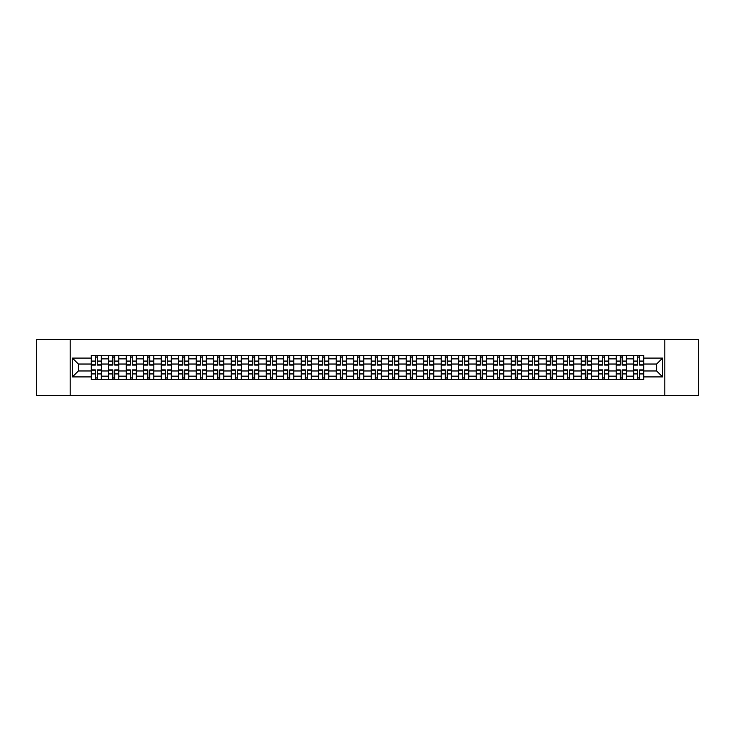 <?xml version="1.0" encoding="UTF-8"?>
<svg xmlns="http://www.w3.org/2000/svg" width="735" height="735" viewBox="0 0 735 735"><rect width="100%" height="100%" fill="white"/><g stroke="black" fill="none" stroke-linecap="round" stroke-linejoin="round"><path stroke-width="1.1" d="M664.826 395.54L698.25 395.54L698.25 339.46L36.75 339.46L36.75 395.54L664.826 395.54L664.826 339.46M108.752 379.554L108.752 358.864L101.356 358.864L101.356 379.554M101.356 358.864L101.356 355.446M108.752 358.864L108.752 355.446M118.85 355.446L118.85 379.554M126.255 379.554L126.255 355.446M136.343 355.446L136.343 379.554M143.748 379.554L143.748 355.446M153.845 355.446L153.845 379.554M161.241 379.554L161.241 355.446M171.338 355.446L171.338 379.554M178.743 379.554L178.743 355.446M188.831 355.446L188.831 379.554M196.236 379.554L196.236 355.446M206.333 355.446L206.333 379.554M213.729 379.554L213.729 355.446M223.826 355.446L223.826 379.554M231.231 379.554L231.231 355.446M241.328 355.446L241.328 379.554M248.724 379.554L248.724 355.446M258.821 355.446L258.821 379.554M266.226 379.554L266.226 355.446M276.314 355.446L276.314 379.554M283.719 379.554L283.719 355.446M293.816 355.446L293.816 379.554M301.212 379.554L301.212 355.446M311.309 355.446L311.309 379.554M318.714 379.554L318.714 355.446M328.802 355.446L328.802 379.554M336.207 379.554L336.207 355.446M346.304 355.446L346.304 379.554M353.7 379.554L353.7 355.446M363.797 355.446L363.797 379.554M371.203 379.554L371.203 355.446M381.3 355.446L381.3 379.554M388.696 379.554L388.696 355.446M398.793 355.446L398.793 379.554M406.198 379.554L406.198 355.446M416.286 355.446L416.286 379.554M423.691 379.554L423.691 355.446M433.788 355.446L433.788 379.554M441.184 379.554L441.184 355.446M451.281 355.446L451.281 379.554M458.686 379.554L458.686 355.446M468.774 355.446L468.774 379.554M476.179 379.554L476.179 355.446M486.276 355.446L486.276 379.554M493.672 379.554L493.672 355.446M503.769 355.446L503.769 379.554M511.174 379.554L511.174 355.446M521.271 355.446L521.271 379.554M528.667 379.554L528.667 355.446M538.764 355.446L538.764 379.554M546.169 379.554L546.169 355.446M556.257 355.446L556.257 379.554M563.662 379.554L563.662 355.446M573.759 355.446L573.759 379.554M581.155 379.554L581.155 355.446M591.252 355.446L591.252 379.554M598.658 379.554L598.658 355.446M608.745 355.446L608.745 379.554M616.15 379.554L616.15 355.446M626.248 355.446L626.248 379.554M633.643 379.554L633.643 355.446M633.643 370.973L626.248 370.973M616.15 370.973L608.745 370.973M598.658 370.973L591.252 370.973M581.155 370.973L573.759 370.973M563.662 370.973L556.257 370.973M546.169 370.973L538.764 370.973M528.667 370.973L521.271 370.973M511.174 370.973L503.769 370.973M493.672 370.973L486.276 370.973M476.179 370.973L468.774 370.973M458.686 370.973L451.281 370.973M441.184 370.973L433.788 370.973M423.691 370.973L416.286 370.973M406.198 370.973L398.793 370.973M388.696 370.973L381.3 370.973M371.203 370.973L363.797 370.973M353.7 370.973L346.304 370.973M336.207 370.973L328.802 370.973M318.714 370.973L311.309 370.973M301.212 370.973L293.816 370.973M283.719 370.973L276.314 370.973M266.226 370.973L258.821 370.973M248.724 370.973L241.328 370.973M231.231 370.973L223.826 370.973M213.729 370.973L206.333 370.973M196.236 370.973L188.831 370.973M178.743 370.973L171.338 370.973M161.241 370.973L153.845 370.973M143.748 370.973L136.343 370.973M126.255 370.973L118.85 370.973M108.752 370.973L101.356 370.973M633.643 364.027L626.248 364.027M616.15 364.027L608.745 364.027M598.658 364.027L591.252 364.027M581.155 364.027L573.759 364.027M563.662 364.027L556.257 364.027M546.169 364.027L538.764 364.027M528.667 364.027L521.271 364.027M511.174 364.027L503.769 364.027M493.672 364.027L486.276 364.027M476.179 364.027L468.774 364.027M458.686 364.027L451.281 364.027M441.184 364.027L433.788 364.027M423.691 364.027L416.286 364.027M406.198 364.027L398.793 364.027M388.696 364.027L381.3 364.027M371.203 364.027L363.797 364.027M353.7 364.027L346.304 364.027M336.207 364.027L328.802 364.027M318.714 364.027L311.309 364.027M301.212 364.027L293.816 364.027M283.719 364.027L276.314 364.027M266.226 364.027L258.821 364.027M248.724 364.027L241.328 364.027M231.231 364.027L223.826 364.027M213.729 364.027L206.333 364.027M196.236 364.027L188.831 364.027M178.743 364.027L171.338 364.027M161.241 364.027L153.845 364.027M143.748 364.027L136.343 364.027M126.255 364.027L118.85 364.027M108.752 364.027L101.356 364.027M78.36 370.973L91.259 370.973L91.259 364.027L78.36 364.027L78.36 370.973L72.416 376.917L72.416 358.083L91.259 358.083L91.259 364.027M643.741 364.027L643.741 370.973L656.64 370.973L656.64 364.027L643.741 364.027L643.741 355.446L91.259 355.446L91.259 358.083M643.741 358.083L662.584 358.083L662.584 376.917L643.741 376.917L643.741 370.973M91.259 370.973L91.259 379.554L643.741 379.554L643.741 376.917M91.259 376.917L72.416 376.917M70.174 395.54L70.174 339.46M97.259 377.873L95.348 377.873M95.348 357.127L97.259 357.127M114.752 377.873L112.85 377.873M112.85 357.127L114.752 357.127M132.254 377.873L130.343 377.873M130.343 357.127L132.254 357.127M149.747 377.873L147.845 377.873M147.845 357.127L149.747 357.127M167.24 377.873L165.338 377.873M165.338 357.127L167.24 357.127M184.742 377.873L182.831 377.873M182.831 357.127L184.742 357.127M202.235 377.873L200.333 377.873M200.333 357.127L202.235 357.127M219.737 377.873L217.826 377.873M217.826 357.127L219.737 357.127M237.23 377.873L235.319 377.873M235.319 357.127L237.23 357.127M254.723 377.873L252.822 377.873M252.822 357.127L254.723 357.127M272.226 377.873L270.315 377.873M270.315 357.127L272.226 357.127M289.719 377.873L287.817 377.873M287.817 357.127L289.719 357.127M307.212 377.873L305.31 377.873M305.31 357.127L307.212 357.127M324.714 377.873L322.803 377.873M322.803 357.127L324.714 357.127M342.207 377.873L340.305 377.873M340.305 357.127L342.207 357.127M359.709 377.873L357.798 377.873M357.798 357.127L359.709 357.127M377.202 377.873L375.291 377.873M375.291 357.127L377.202 357.127M394.695 377.873L392.793 377.873M392.793 357.127L394.695 357.127M412.197 377.873L410.286 377.873M410.286 357.127L412.197 357.127M429.69 377.873L427.788 377.873M427.788 357.127L429.69 357.127M447.183 377.873L445.281 377.873M445.281 357.127L447.183 357.127M464.685 377.873L462.774 377.873M462.774 357.127L464.685 357.127M482.178 377.873L480.277 377.873M480.277 357.127L482.178 357.127M499.681 377.873L497.77 377.873M497.77 357.127L499.681 357.127M517.174 377.873L515.263 377.873M515.263 357.127L517.174 357.127M534.667 377.873L532.765 377.873M532.765 357.127L534.667 357.127M552.169 377.873L550.258 377.873M550.258 357.127L552.169 357.127M569.662 377.873L567.76 377.873M567.76 357.127L569.662 357.127M587.155 377.873L585.253 377.873M585.253 357.127L587.155 357.127M604.657 377.873L602.746 377.873M602.746 357.127L604.657 357.127M622.15 377.873L620.248 377.873M620.248 357.127L622.15 357.127M639.652 377.873L637.741 377.873M637.741 357.127L639.652 357.127M72.416 358.083L78.36 364.027M656.64 370.973L662.584 376.917M656.64 364.027L662.584 358.083M97.259 365.093L97.259 355.556L101.292 355.556L101.292 365.093L97.259 365.093M95.348 357.017L97.259 357.017M93.667 355.556L91.315 355.556L91.315 365.093L95.348 365.093L95.348 355.556L97.259 355.556M95.348 369.907L95.348 379.444L91.315 379.444L91.315 369.907L95.348 369.907M97.259 377.983L95.348 377.983M98.94 379.444L101.292 379.444L101.292 369.907L97.259 369.907L97.259 379.444L95.348 379.444M114.752 365.093L114.752 355.556L118.794 355.556L118.794 365.093L114.752 365.093M112.85 357.017L114.752 357.017M111.169 355.556L108.808 355.556L108.808 365.093L112.85 365.093L112.85 355.556L114.752 355.556M132.254 365.093L132.254 355.556L136.287 355.556L136.287 365.093L132.254 365.093M130.343 357.017L132.254 357.017M128.662 355.556L126.31 355.556L126.31 365.093L130.343 365.093L130.343 355.556L132.254 355.556M112.85 369.907L112.85 379.444L108.808 379.444L108.808 369.907L112.85 369.907M114.752 377.983L112.85 377.983M116.433 379.444L118.794 379.444L118.794 369.907L114.752 369.907L114.752 379.444L112.85 379.444M130.343 369.907L130.343 379.444L126.31 379.444L126.31 369.907L130.343 369.907M132.254 377.983L130.343 377.983M133.935 379.444L136.287 379.444L136.287 369.907L132.254 369.907L132.254 379.444L130.343 379.444M149.747 365.093L149.747 355.556L153.79 355.556L153.79 365.093L149.747 365.093M147.845 357.017L149.747 357.017M146.155 355.556L143.803 355.556L143.803 365.093L147.845 365.093L147.845 355.556L149.747 355.556M167.24 365.093L167.24 355.556L171.283 355.556L171.283 365.093L167.24 365.093M165.338 357.017L167.24 357.017M163.657 355.556L161.296 355.556L161.296 365.093L165.338 365.093L165.338 355.556L167.24 355.556M184.742 365.093L184.742 355.556L188.776 355.556L188.776 365.093L184.742 365.093M182.831 357.017L184.742 357.017M181.15 355.556L178.798 355.556L178.798 365.093L182.831 365.093L182.831 355.556L184.742 355.556M147.845 369.907L147.845 379.444L143.803 379.444L143.803 369.907L147.845 369.907M149.747 377.983L147.845 377.983M151.428 379.444L153.79 379.444L153.79 369.907L149.747 369.907L149.747 379.444L147.845 379.444M165.338 369.907L165.338 379.444L161.296 379.444L161.296 369.907L165.338 369.907M167.24 377.983L165.338 377.983M168.931 379.444L171.283 379.444L171.283 369.907L167.24 369.907L167.24 379.444L165.338 379.444M182.831 369.907L182.831 379.444L178.798 379.444L178.798 369.907L182.831 369.907M184.742 377.983L182.831 377.983M186.424 379.444L188.776 379.444L188.776 369.907L184.742 369.907L184.742 379.444L182.831 379.444M200.333 369.907L200.333 379.444L196.291 379.444L196.291 369.907L200.333 369.907M202.235 377.983L200.333 377.983M203.917 379.444L206.278 379.444L206.278 369.907L202.235 369.907L202.235 379.444L200.333 379.444M217.826 369.907L217.826 379.444L213.793 379.444L213.793 369.907L217.826 369.907M219.737 377.983L217.826 377.983M221.419 379.444L223.771 379.444L223.771 369.907L219.737 369.907L219.737 379.444L217.826 379.444M235.319 369.907L235.319 379.444L231.286 379.444L231.286 369.907L235.319 369.907M237.23 377.983L235.319 377.983M238.912 379.444L241.264 379.444L241.264 369.907L237.23 369.907L237.23 379.444L235.319 379.444M252.822 369.907L252.822 379.444L248.779 379.444L248.779 369.907L252.822 369.907M254.723 377.983L252.822 377.983M256.405 379.444L258.766 379.444L258.766 369.907L254.723 369.907L254.723 379.444L252.822 379.444M270.315 369.907L270.315 379.444L266.281 379.444L266.281 369.907L270.315 369.907M272.226 377.983L270.315 377.983M273.907 379.444L276.259 379.444L276.259 369.907L272.226 369.907L272.226 379.444L270.315 379.444M287.817 369.907L287.817 379.444L283.774 379.444L283.774 369.907L287.817 369.907M289.719 377.983L287.817 377.983M291.4 379.444L293.761 379.444L293.761 369.907L289.719 369.907L289.719 379.444L287.817 379.444M305.31 369.907L305.31 379.444L301.267 379.444L301.267 369.907L305.31 369.907M307.212 377.983L305.31 377.983M308.902 379.444L311.254 379.444L311.254 369.907L307.212 369.907L307.212 379.444L305.31 379.444M322.803 369.907L322.803 379.444L318.769 379.444L318.769 369.907L322.803 369.907M324.714 377.983L322.803 377.983M326.395 379.444L328.747 379.444L328.747 369.907L324.714 369.907L324.714 379.444L322.803 379.444M340.305 369.907L340.305 379.444L336.262 379.444L336.262 369.907L340.305 369.907M342.207 377.983L340.305 377.983M343.888 379.444L346.249 379.444L346.249 369.907L342.207 369.907L342.207 379.444L340.305 379.444M357.798 369.907L357.798 379.444L353.765 379.444L353.765 369.907L357.798 369.907M359.709 377.983L357.798 377.983M361.39 379.444L363.742 379.444L363.742 369.907L359.709 369.907L359.709 379.444L357.798 379.444M375.291 369.907L375.291 379.444L371.258 379.444L371.258 369.907L375.291 369.907M377.202 377.983L375.291 377.983M378.883 379.444L381.235 379.444L381.235 369.907L377.202 369.907L377.202 379.444L375.291 379.444M392.793 369.907L392.793 379.444L388.751 379.444L388.751 369.907L392.793 369.907M394.695 377.983L392.793 377.983M396.376 379.444L398.737 379.444L398.737 369.907L394.695 369.907L394.695 379.444L392.793 379.444M410.286 369.907L410.286 379.444L406.253 379.444L406.253 369.907L410.286 369.907M412.197 377.983L410.286 377.983M413.878 379.444L416.231 379.444L416.231 369.907L412.197 369.907L412.197 379.444L410.286 379.444M427.788 369.907L427.788 379.444L423.746 379.444L423.746 369.907L427.788 369.907M429.69 377.983L427.788 377.983M431.371 379.444L433.733 379.444L433.733 369.907L429.69 369.907L429.69 379.444L427.788 379.444M445.281 369.907L445.281 379.444L441.239 379.444L441.239 369.907L445.281 369.907M447.183 377.983L445.281 377.983M448.874 379.444L451.226 379.444L451.226 369.907L447.183 369.907L447.183 379.444L445.281 379.444M462.774 369.907L462.774 379.444L458.741 379.444L458.741 369.907L462.774 369.907M464.685 377.983L462.774 377.983M466.367 379.444L468.719 379.444L468.719 369.907L464.685 369.907L464.685 379.444L462.774 379.444M202.235 365.093L202.235 355.556L206.278 355.556L206.278 365.093L202.235 365.093M200.333 357.017L202.235 357.017M198.652 355.556L196.291 355.556L196.291 365.093L200.333 365.093L200.333 355.556L202.235 355.556M219.737 365.093L219.737 355.556L223.771 355.556L223.771 365.093L219.737 365.093M217.826 357.017L219.737 357.017M216.145 355.556L213.793 355.556L213.793 365.093L217.826 365.093L217.826 355.556L219.737 355.556M237.23 365.093L237.23 355.556L241.264 355.556L241.264 365.093L237.23 365.093M235.319 357.017L237.23 357.017M233.638 355.556L231.286 355.556L231.286 365.093L235.319 365.093L235.319 355.556L237.23 355.556M254.723 365.093L254.723 355.556L258.766 355.556L258.766 365.093L254.723 365.093M252.822 357.017L254.723 357.017M251.14 355.556L248.779 355.556L248.779 365.093L252.822 365.093L252.822 355.556L254.723 355.556M272.226 365.093L272.226 355.556L276.259 355.556L276.259 365.093L272.226 365.093M270.315 357.017L272.226 357.017M268.633 355.556L266.281 355.556L266.281 365.093L270.315 365.093L270.315 355.556L272.226 355.556M289.719 365.093L289.719 355.556L293.761 355.556L293.761 365.093L289.719 365.093M287.817 357.017L289.719 357.017M286.126 355.556L283.774 355.556L283.774 365.093L287.817 365.093L287.817 355.556L289.719 355.556M307.212 365.093L307.212 355.556L311.254 355.556L311.254 365.093L307.212 365.093M305.31 357.017L307.212 357.017M303.628 355.556L301.267 355.556L301.267 365.093L305.31 365.093L305.31 355.556L307.212 355.556M324.714 365.093L324.714 355.556L328.747 355.556L328.747 365.093L324.714 365.093M322.803 357.017L324.714 357.017M321.121 355.556L318.769 355.556L318.769 365.093L322.803 365.093L322.803 355.556L324.714 355.556M342.207 365.093L342.207 355.556L346.249 355.556L346.249 365.093L342.207 365.093M340.305 357.017L342.207 357.017M338.624 355.556L336.262 355.556L336.262 365.093L340.305 365.093L340.305 355.556L342.207 355.556M359.709 365.093L359.709 355.556L363.742 355.556L363.742 365.093L359.709 365.093M357.798 357.017L359.709 357.017M356.117 355.556L353.765 355.556L353.765 365.093L357.798 365.093L357.798 355.556L359.709 355.556M377.202 365.093L377.202 355.556L381.235 355.556L381.235 365.093L377.202 365.093M375.291 357.017L377.202 357.017M373.61 355.556L371.258 355.556L371.258 365.093L375.291 365.093L375.291 355.556L377.202 355.556M394.695 365.093L394.695 355.556L398.737 355.556L398.737 365.093L394.695 365.093M392.793 357.017L394.695 357.017M391.112 355.556L388.751 355.556L388.751 365.093L392.793 365.093L392.793 355.556L394.695 355.556M412.197 365.093L412.197 355.556L416.231 355.556L416.231 365.093L412.197 365.093M410.286 357.017L412.197 357.017M408.605 355.556L406.253 355.556L406.253 365.093L410.286 365.093L410.286 355.556L412.197 355.556M429.69 365.093L429.69 355.556L433.733 355.556L433.733 365.093L429.69 365.093M427.788 357.017L429.69 357.017M426.098 355.556L423.746 355.556L423.746 365.093L427.788 365.093L427.788 355.556L429.69 355.556M447.183 365.093L447.183 355.556L451.226 355.556L451.226 365.093L447.183 365.093M445.281 357.017L447.183 357.017M443.6 355.556L441.239 355.556L441.239 365.093L445.281 365.093L445.281 355.556L447.183 355.556M464.685 365.093L464.685 355.556L468.719 355.556L468.719 365.093L464.685 365.093M462.774 357.017L464.685 357.017M461.093 355.556L458.741 355.556L458.741 365.093L462.774 365.093L462.774 355.556L464.685 355.556M482.178 365.093L482.178 355.556L486.221 355.556L486.221 365.093L482.178 365.093M480.277 357.017L482.178 357.017M478.595 355.556L476.234 355.556L476.234 365.093L480.277 365.093L480.277 355.556L482.178 355.556M499.681 365.093L499.681 355.556L503.714 355.556L503.714 365.093L499.681 365.093M497.77 357.017L499.681 357.017M496.088 355.556L493.736 355.556L493.736 365.093L497.77 365.093L497.77 355.556L499.681 355.556M517.174 365.093L517.174 355.556L521.207 355.556L521.207 365.093L517.174 365.093M515.263 357.017L517.174 357.017M513.581 355.556L511.229 355.556L511.229 365.093L515.263 365.093L515.263 355.556L517.174 355.556M534.667 365.093L534.667 355.556L538.709 355.556L538.709 365.093L534.667 365.093M532.765 357.017L534.667 357.017M531.083 355.556L528.722 355.556L528.722 365.093L532.765 365.093L532.765 355.556L534.667 355.556M480.277 369.907L480.277 379.444L476.234 379.444L476.234 369.907L480.277 369.907M482.178 377.983L480.277 377.983M483.86 379.444L486.221 379.444L486.221 369.907L482.178 369.907L482.178 379.444L480.277 379.444M497.77 369.907L497.77 379.444L493.736 379.444L493.736 369.907L497.77 369.907M499.681 377.983L497.77 377.983M501.362 379.444L503.714 379.444L503.714 369.907L499.681 369.907L499.681 379.444L497.77 379.444M515.263 369.907L515.263 379.444L511.229 379.444L511.229 369.907L515.263 369.907M517.174 377.983L515.263 377.983M518.855 379.444L521.207 379.444L521.207 369.907L517.174 369.907L517.174 379.444L515.263 379.444M532.765 369.907L532.765 379.444L528.722 379.444L528.722 369.907L532.765 369.907M534.667 377.983L532.765 377.983M536.348 379.444L538.709 379.444L538.709 369.907L534.667 369.907L534.667 379.444L532.765 379.444M552.169 365.093L552.169 355.556L556.202 355.556L556.202 365.093L552.169 365.093M550.258 357.017L552.169 357.017M548.576 355.556L546.224 355.556L546.224 365.093L550.258 365.093L550.258 355.556L552.169 355.556M550.258 369.907L550.258 379.444L546.224 379.444L546.224 369.907L550.258 369.907M552.169 377.983L550.258 377.983M553.85 379.444L556.202 379.444L556.202 369.907L552.169 369.907L552.169 379.444L550.258 379.444M569.662 365.093L569.662 355.556L573.704 355.556L573.704 365.093L569.662 365.093M567.76 357.017L569.662 357.017M566.069 355.556L563.717 355.556L563.717 365.093L567.76 365.093L567.76 355.556L569.662 355.556M567.76 369.907L567.76 379.444L563.717 379.444L563.717 369.907L567.76 369.907M569.662 377.983L567.76 377.983M571.343 379.444L573.704 379.444L573.704 369.907L569.662 369.907L569.662 379.444L567.76 379.444M587.155 365.093L587.155 355.556L591.197 355.556L591.197 365.093L587.155 365.093M585.253 357.017L587.155 357.017M583.572 355.556L581.21 355.556L581.21 365.093L585.253 365.093L585.253 355.556L587.155 355.556M585.253 369.907L585.253 379.444L581.21 379.444L581.21 369.907L585.253 369.907M587.155 377.983L585.253 377.983M588.845 379.444L591.197 379.444L591.197 369.907L587.155 369.907L587.155 379.444L585.253 379.444M604.657 365.093L604.657 355.556L608.69 355.556L608.69 365.093L604.657 365.093M602.746 357.017L604.657 357.017M601.065 355.556L598.713 355.556L598.713 365.093L602.746 365.093L602.746 355.556L604.657 355.556M602.746 369.907L602.746 379.444L598.713 379.444L598.713 369.907L602.746 369.907M604.657 377.983L602.746 377.983M606.338 379.444L608.69 379.444L608.69 369.907L604.657 369.907L604.657 379.444L602.746 379.444M622.15 365.093L622.15 355.556L626.192 355.556L626.192 365.093L622.15 365.093M620.248 357.017L622.15 357.017M618.567 355.556L616.206 355.556L616.206 365.093L620.248 365.093L620.248 355.556L622.15 355.556M620.248 369.907L620.248 379.444L616.206 379.444L616.206 369.907L620.248 369.907M622.15 377.983L620.248 377.983M623.831 379.444L626.192 379.444L626.192 369.907L622.15 369.907L622.15 379.444L620.248 379.444M639.652 365.093L639.652 355.556L643.685 355.556L643.685 365.093L639.652 365.093M637.741 357.017L639.652 357.017M636.06 355.556L633.708 355.556L633.708 365.093L637.741 365.093L637.741 355.556L639.652 355.556M637.741 369.907L637.741 379.444L633.708 379.444L633.708 369.907L637.741 369.907M639.652 377.983L637.741 377.983M641.333 379.444L643.685 379.444L643.685 369.907L639.652 369.907L639.652 379.444L637.741 379.444M616.15 358.864L608.745 358.864M598.658 358.864L591.252 358.864M581.155 358.864L573.759 358.864M563.662 358.864L556.257 358.864M546.169 358.864L538.764 358.864M528.667 358.864L521.271 358.864M511.174 358.864L503.769 358.864M493.672 358.864L486.276 358.864M476.179 358.864L468.774 358.864M458.686 358.864L451.281 358.864M441.184 358.864L433.788 358.864M423.691 358.864L416.286 358.864M406.198 358.864L398.793 358.864M388.696 358.864L381.3 358.864M371.203 358.864L363.797 358.864M353.7 358.864L346.304 358.864M336.207 358.864L328.802 358.864M318.714 358.864L311.309 358.864M301.212 358.864L293.816 358.864M283.719 358.864L276.314 358.864M266.226 358.864L258.821 358.864M248.724 358.864L241.328 358.864M231.231 358.864L223.826 358.864M213.729 358.864L206.333 358.864M196.236 358.864L188.831 358.864M178.743 358.864L171.338 358.864M161.241 358.864L153.845 358.864M143.748 358.864L136.343 358.864M126.255 358.864L118.85 358.864M633.643 358.864L626.248 358.864M616.15 376.136L608.745 376.136M598.658 376.136L591.252 376.136M581.155 376.136L573.759 376.136M563.662 376.136L556.257 376.136M546.169 376.136L538.764 376.136M528.667 376.136L521.271 376.136M511.174 376.136L503.769 376.136M493.672 376.136L486.276 376.136M476.179 376.136L468.774 376.136M458.686 376.136L451.281 376.136M441.184 376.136L433.788 376.136M423.691 376.136L416.286 376.136M406.198 376.136L398.793 376.136M388.696 376.136L381.3 376.136M371.203 376.136L363.797 376.136M353.7 376.136L346.304 376.136M336.207 376.136L328.802 376.136M318.714 376.136L311.309 376.136M301.212 376.136L293.816 376.136M283.719 376.136L276.314 376.136M266.226 376.136L258.821 376.136M248.724 376.136L241.328 376.136M231.231 376.136L223.826 376.136M213.729 376.136L206.333 376.136M196.236 376.136L188.831 376.136M178.743 376.136L171.338 376.136M161.241 376.136L153.845 376.136M143.748 376.136L136.343 376.136M126.255 376.136L118.85 376.136M108.752 376.136L101.356 376.136M633.643 376.136L626.248 376.136M97.259 364.854L101.292 364.854M97.259 361.069L101.292 361.069M91.315 364.854L95.348 364.854M91.315 361.069L95.348 361.069M95.348 370.146L91.315 370.146M95.348 373.931L91.315 373.931M101.292 370.146L97.259 370.146M101.292 373.931L97.259 373.931M114.752 364.854L118.794 364.854M114.752 361.069L118.794 361.069M108.808 364.854L112.85 364.854M108.808 361.069L112.85 361.069M132.254 364.854L136.287 364.854M132.254 361.069L136.287 361.069M126.31 364.854L130.343 364.854M126.31 361.069L130.343 361.069M112.85 370.146L108.808 370.146M112.85 373.931L108.808 373.931M118.794 370.146L114.752 370.146M118.794 373.931L114.752 373.931M130.343 370.146L126.31 370.146M130.343 373.931L126.31 373.931M136.287 370.146L132.254 370.146M136.287 373.931L132.254 373.931M149.747 364.854L153.79 364.854M149.747 361.069L153.79 361.069M143.803 364.854L147.845 364.854M143.803 361.069L147.845 361.069M167.24 364.854L171.283 364.854M167.24 361.069L171.283 361.069M161.296 364.854L165.338 364.854M161.296 361.069L165.338 361.069M184.742 364.854L188.776 364.854M184.742 361.069L188.776 361.069M178.798 364.854L182.831 364.854M178.798 361.069L182.831 361.069M147.845 370.146L143.803 370.146M147.845 373.931L143.803 373.931M153.79 370.146L149.747 370.146M153.79 373.931L149.747 373.931M165.338 370.146L161.296 370.146M165.338 373.931L161.296 373.931M171.283 370.146L167.24 370.146M171.283 373.931L167.24 373.931M182.831 370.146L178.798 370.146M182.831 373.931L178.798 373.931M188.776 370.146L184.742 370.146M188.776 373.931L184.742 373.931M200.333 370.146L196.291 370.146M200.333 373.931L196.291 373.931M206.278 370.146L202.235 370.146M206.278 373.931L202.235 373.931M217.826 370.146L213.793 370.146M217.826 373.931L213.793 373.931M223.771 370.146L219.737 370.146M223.771 373.931L219.737 373.931M235.319 370.146L231.286 370.146M235.319 373.931L231.286 373.931M241.264 370.146L237.23 370.146M241.264 373.931L237.23 373.931M252.822 370.146L248.779 370.146M252.822 373.931L248.779 373.931M258.766 370.146L254.723 370.146M258.766 373.931L254.723 373.931M270.315 370.146L266.281 370.146M270.315 373.931L266.281 373.931M276.259 370.146L272.226 370.146M276.259 373.931L272.226 373.931M287.817 370.146L283.774 370.146M287.817 373.931L283.774 373.931M293.761 370.146L289.719 370.146M293.761 373.931L289.719 373.931M305.31 370.146L301.267 370.146M305.31 373.931L301.267 373.931M311.254 370.146L307.212 370.146M311.254 373.931L307.212 373.931M322.803 370.146L318.769 370.146M322.803 373.931L318.769 373.931M328.747 370.146L324.714 370.146M328.747 373.931L324.714 373.931M340.305 370.146L336.262 370.146M340.305 373.931L336.262 373.931M346.249 370.146L342.207 370.146M346.249 373.931L342.207 373.931M357.798 370.146L353.765 370.146M357.798 373.931L353.765 373.931M363.742 370.146L359.709 370.146M363.742 373.931L359.709 373.931M375.291 370.146L371.258 370.146M375.291 373.931L371.258 373.931M381.235 370.146L377.202 370.146M381.235 373.931L377.202 373.931M392.793 370.146L388.751 370.146M392.793 373.931L388.751 373.931M398.737 370.146L394.695 370.146M398.737 373.931L394.695 373.931M410.286 370.146L406.253 370.146M410.286 373.931L406.253 373.931M416.231 370.146L412.197 370.146M416.231 373.931L412.197 373.931M427.788 370.146L423.746 370.146M427.788 373.931L423.746 373.931M433.733 370.146L429.69 370.146M433.733 373.931L429.69 373.931M445.281 370.146L441.239 370.146M445.281 373.931L441.239 373.931M451.226 370.146L447.183 370.146M451.226 373.931L447.183 373.931M462.774 370.146L458.741 370.146M462.774 373.931L458.741 373.931M468.719 370.146L464.685 370.146M468.719 373.931L464.685 373.931M202.235 364.854L206.278 364.854M202.235 361.069L206.278 361.069M196.291 364.854L200.333 364.854M196.291 361.069L200.333 361.069M219.737 364.854L223.771 364.854M219.737 361.069L223.771 361.069M213.793 364.854L217.826 364.854M213.793 361.069L217.826 361.069M237.23 364.854L241.264 364.854M237.23 361.069L241.264 361.069M231.286 364.854L235.319 364.854M231.286 361.069L235.319 361.069M254.723 364.854L258.766 364.854M254.723 361.069L258.766 361.069M248.779 364.854L252.822 364.854M248.779 361.069L252.822 361.069M272.226 364.854L276.259 364.854M272.226 361.069L276.259 361.069M266.281 364.854L270.315 364.854M266.281 361.069L270.315 361.069M289.719 364.854L293.761 364.854M289.719 361.069L293.761 361.069M283.774 364.854L287.817 364.854M283.774 361.069L287.817 361.069M307.212 364.854L311.254 364.854M307.212 361.069L311.254 361.069M301.267 364.854L305.31 364.854M301.267 361.069L305.31 361.069M324.714 364.854L328.747 364.854M324.714 361.069L328.747 361.069M318.769 364.854L322.803 364.854M318.769 361.069L322.803 361.069M342.207 364.854L346.249 364.854M342.207 361.069L346.249 361.069M336.262 364.854L340.305 364.854M336.262 361.069L340.305 361.069M359.709 364.854L363.742 364.854M359.709 361.069L363.742 361.069M353.765 364.854L357.798 364.854M353.765 361.069L357.798 361.069M377.202 364.854L381.235 364.854M377.202 361.069L381.235 361.069M371.258 364.854L375.291 364.854M371.258 361.069L375.291 361.069M394.695 364.854L398.737 364.854M394.695 361.069L398.737 361.069M388.751 364.854L392.793 364.854M388.751 361.069L392.793 361.069M412.197 364.854L416.231 364.854M412.197 361.069L416.231 361.069M406.253 364.854L410.286 364.854M406.253 361.069L410.286 361.069M429.69 364.854L433.733 364.854M429.69 361.069L433.733 361.069M423.746 364.854L427.788 364.854M423.746 361.069L427.788 361.069M447.183 364.854L451.226 364.854M447.183 361.069L451.226 361.069M441.239 364.854L445.281 364.854M441.239 361.069L445.281 361.069M464.685 364.854L468.719 364.854M464.685 361.069L468.719 361.069M458.741 364.854L462.774 364.854M458.741 361.069L462.774 361.069M482.178 364.854L486.221 364.854M482.178 361.069L486.221 361.069M476.234 364.854L480.277 364.854M476.234 361.069L480.277 361.069M499.681 364.854L503.714 364.854M499.681 361.069L503.714 361.069M493.736 364.854L497.77 364.854M493.736 361.069L497.77 361.069M517.174 364.854L521.207 364.854M517.174 361.069L521.207 361.069M511.229 364.854L515.263 364.854M511.229 361.069L515.263 361.069M534.667 364.854L538.709 364.854M534.667 361.069L538.709 361.069M528.722 364.854L532.765 364.854M528.722 361.069L532.765 361.069M480.277 370.146L476.234 370.146M480.277 373.931L476.234 373.931M486.221 370.146L482.178 370.146M486.221 373.931L482.178 373.931M497.77 370.146L493.736 370.146M497.77 373.931L493.736 373.931M503.714 370.146L499.681 370.146M503.714 373.931L499.681 373.931M515.263 370.146L511.229 370.146M515.263 373.931L511.229 373.931M521.207 370.146L517.174 370.146M521.207 373.931L517.174 373.931M532.765 370.146L528.722 370.146M532.765 373.931L528.722 373.931M538.709 370.146L534.667 370.146M538.709 373.931L534.667 373.931M552.169 364.854L556.202 364.854M552.169 361.069L556.202 361.069M546.224 364.854L550.258 364.854M546.224 361.069L550.258 361.069M550.258 370.146L546.224 370.146M550.258 373.931L546.224 373.931M556.202 370.146L552.169 370.146M556.202 373.931L552.169 373.931M569.662 364.854L573.704 364.854M569.662 361.069L573.704 361.069M563.717 364.854L567.76 364.854M563.717 361.069L567.76 361.069M567.76 370.146L563.717 370.146M567.76 373.931L563.717 373.931M573.704 370.146L569.662 370.146M573.704 373.931L569.662 373.931M587.155 364.854L591.197 364.854M587.155 361.069L591.197 361.069M581.21 364.854L585.253 364.854M581.21 361.069L585.253 361.069M585.253 370.146L581.21 370.146M585.253 373.931L581.21 373.931M591.197 370.146L587.155 370.146M591.197 373.931L587.155 373.931M604.657 364.854L608.69 364.854M604.657 361.069L608.69 361.069M598.713 364.854L602.746 364.854M598.713 361.069L602.746 361.069M602.746 370.146L598.713 370.146M602.746 373.931L598.713 373.931M608.69 370.146L604.657 370.146M608.69 373.931L604.657 373.931M622.15 364.854L626.192 364.854M622.15 361.069L626.192 361.069M616.206 364.854L620.248 364.854M616.206 361.069L620.248 361.069M620.248 370.146L616.206 370.146M620.248 373.931L616.206 373.931M626.192 370.146L622.15 370.146M626.192 373.931L622.15 373.931M639.652 364.854L643.685 364.854M639.652 361.069L643.685 361.069M633.708 364.854L637.741 364.854M633.708 361.069L637.741 361.069M637.741 370.146L633.708 370.146M637.741 373.931L633.708 373.931M643.685 370.146L639.652 370.146M643.685 373.931L639.652 373.931"/></g></svg>
